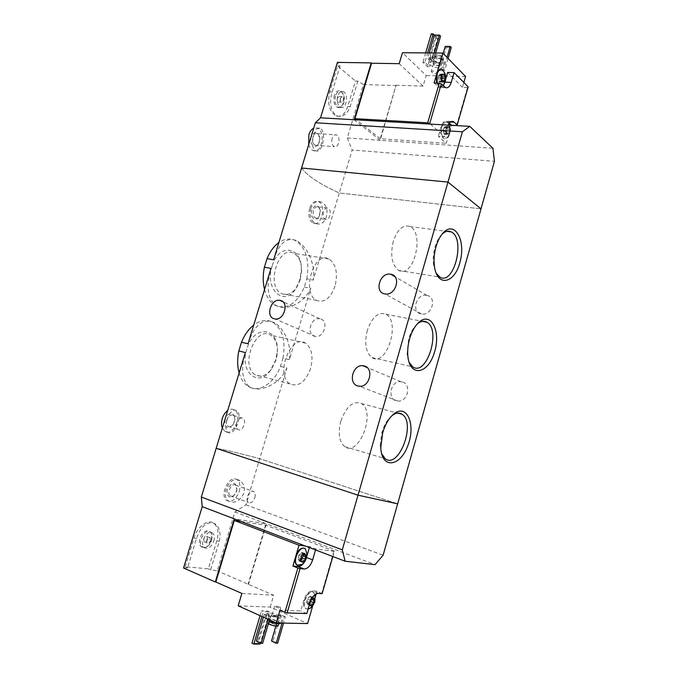 <?xml version="1.0" encoding="UTF-8"?>
<svg xmlns="http://www.w3.org/2000/svg" width="678" height="678" viewBox="0 0 678 678"><rect width="100%" height="100%" fill="white"/><g stroke="black" fill="none" stroke-linecap="round" stroke-linejoin="round"><path stroke-width="0.51" stroke-dasharray="3.39 2.54" d="M239.131 372.959C240.995 379.265 244.046 383.756 248.292 386.435C258.903 393.333 274.149 383.375 280.489 366.425L282.972 358.145L289.362 359.704L310.753 288.252C304.049 303.549 286.328 311.126 276.522 305.702C267.683 299.083 265.835 286.65 270.997 268.395M282.972 358.145C285.938 341 282.548 329.033 272.81 322.262C266.827 319.177 260.471 320.109 253.725 325.076M248.029 343.771C254.199 325.059 262.827 317.974 273.904 322.499C283.506 327.61 292.049 344.068 289.362 359.704M280.489 366.425L286.87 368.027C279.489 384.918 259.149 393.274 249.487 386.757C242.063 380.468 240.682 369.069 245.351 352.56M264.556 289.531C266.666 297.32 270.293 302.634 275.429 305.473C287.184 309.761 296.811 303.617 304.32 287.057L306.761 278.921L313.202 280.082L339.288 192.984L481.007 208.849L339.288 192.984L352.153 150.016L494.44 161.322M306.761 278.921C309.846 260.14 305.931 247.284 295.015 240.343C289.82 238.02 284.438 238.758 278.87 242.546M273.624 259.776C279.039 243.326 286.54 236.902 296.116 240.504C306.066 245.199 316.067 263.267 313.202 280.082M304.32 287.057L310.753 288.252M272.09 266.157C264.115 290.201 285.099 307.77 296.235 287.896L299.727 280.065L301.252 271.115C303.295 246.987 278.921 241.707 272.09 266.157M246.817 349.094C239.156 372.095 258.488 388.206 270.556 370.358L275.675 359.993L277.031 353.23C280.726 327.881 254.174 322.991 246.817 349.094M426.716 295.379C416.25 293.074 410.758 312.55 421.496 313.999C431.852 316.312 437.42 296.998 426.877 295.413L426.716 295.379M401.969 381.884L400.927 381.714C390.053 380.273 386.757 400.749 397.859 401.062C407.927 402.249 411.868 383.697 401.969 381.884M183.56 568.003L187.569 567.825L196.408 538.722C201.146 525.45 207.434 520.518 215.282 523.925C219.757 527.696 221.053 533.544 219.18 541.485L210.663 569.783L217.214 570.834L234.919 511.924L245.902 504.805L259.716 458.692L397.647 503.83L259.716 458.692C238.953 453.107 224.443 449.65 216.172 448.319C224.443 449.65 238.953 453.107 259.716 458.692L286.87 368.027M227.028 419.996C229.74 412.063 232.901 408.919 236.52 410.58C243.944 415.139 233.622 437.624 227.52 432.089C225.494 429.92 225.333 425.894 227.028 419.996M301.583 168C307.541 176.017 320.109 184.348 339.288 192.984C320.109 184.348 307.541 176.017 301.583 168M310.787 208.646C312.821 202.942 316.067 200.663 320.508 201.807C331.771 205.044 327.093 228.155 315.728 223.418C310.787 220.697 309.143 215.774 310.787 208.646M320.067 318.821L319.745 318.762C310.448 316.931 305.803 335.559 315.38 336.415C324.389 338.059 329.118 320.202 320.067 318.821M309.558 208.493C307.973 215.57 309.185 220.435 313.194 223.07C321.465 227.257 326.821 204.62 318.296 201.536C314.55 200.493 311.634 202.807 309.558 208.493M311.922 209.943C309.541 217.087 315.795 222.85 318.948 216.553L320.177 211.358C318.397 204.095 315.643 203.629 311.922 209.943M313.541 210.477C312.728 214.146 313.355 216.655 315.431 218.019C316.906 218.536 318.211 217.85 319.346 215.951L320.363 211.646C320.262 209.205 319.491 207.621 318.067 206.883C316.126 206.341 314.617 207.536 313.541 210.477M323.533 211.748C322.703 215.443 323.321 217.969 325.389 219.341C329.618 221.503 332.398 209.722 328.042 208.121C326.11 207.578 324.601 208.782 323.533 211.748M335.059 286.023C330.627 298.227 324.499 303.024 316.685 300.413C300.998 293.32 313.897 250.157 328.949 259.004C336.042 264.047 338.085 273.056 335.059 286.023M300.201 279.709L297.049 286.752C292.379 293.667 287.235 295.947 281.607 293.591C265.581 286.54 278.294 244.563 293.718 253.301C299.083 256.403 301.702 262.522 301.566 271.649L300.201 279.709M310.6 368.425C305.532 381.96 298.718 387.138 290.176 383.96C274.683 375.646 290.769 333.11 305.431 343.093C311.804 348 313.524 356.442 310.6 368.425M276.065 359.899L271.454 369.23C266.251 375.714 260.903 377.578 255.411 374.832C239.588 366.552 255.547 325.245 270.556 335.127C275.726 338.559 277.963 344.788 277.285 353.814L276.065 359.899M222.333 428.089L224.749 431.216C232.986 437.31 243.131 414.911 234.461 409.961C232.41 408.715 230.147 408.91 227.681 410.546M225.079 419.326C224.46 427.555 226.969 429.53 232.605 425.259L234.52 421.046C236.69 412.487 227.486 410.673 225.079 419.326M226.808 419.835C226.037 422.869 226.469 425.047 228.096 426.386C229.732 427.284 231.376 426.733 233.029 424.742L234.613 421.258C235.122 418.512 234.622 416.555 233.122 415.394C230.528 414.36 228.418 415.843 226.808 419.835M236.656 422.835C235.876 425.886 236.3 428.089 237.919 429.428C242.131 432.572 247.385 420.911 242.944 418.334C240.368 417.309 238.266 418.809 236.656 422.835M393.265 241.317C390.087 255.487 391.901 265.191 398.715 270.437C413.419 279.175 425.106 232.995 409.885 226.528C403.037 224.35 397.494 229.274 393.265 241.317M442.098 234.122L441.2 235.054C438.53 238.054 436.446 242.122 434.945 247.233C433.242 253.411 432.784 259.386 433.598 265.174L436.124 273.115M367.315 330.305C364.239 343.39 365.773 352.484 371.942 357.577C386.468 367.442 401.045 321.796 385.935 314.236C378.383 311.516 372.18 316.872 367.315 330.305M417.199 323.999L416.521 324.618C413.114 327.991 410.495 332.762 408.656 338.941L407.08 354.365L409.097 362.349M340.831 421.123C337.864 433.191 339.127 441.683 344.619 446.59C358.781 457.514 376.324 412.173 361.493 403.605C353.297 400.351 346.407 406.19 340.831 421.123M392.062 415.529L391.63 415.877C387.324 419.589 384.053 425.157 381.816 432.598L380.121 445.861L381.629 453.675M445.777 130.1L446.827 127.133L445.709 131.015L446.785 134.422L448.972 133.947L450.09 130.083L449.022 126.676L446.827 127.133L449.022 126.676L449.395 129.303L450.09 130.083L448.972 133.947L447.599 133.558L446.785 134.422L445.777 130.1L443.259 129.947L444.387 126.82L447.099 127.159M430.411 124.108L444.709 136.761L438.335 136.346L446.285 143.312L451.48 125.311M448.209 125.125L444.709 136.761M456.574 125.498L467.523 87.487L468.159 86.877M437.09 72.707L436.217 75.682M396.41 85.572L363.332 84.538L347.28 137.965L380.18 140.295L396.062 85.258L380.214 138.702L446.285 143.312M396.062 85.258L423.089 86.106L426.182 75.555L402.461 52.723M465.583 76.495L426.182 75.555M467.523 87.487L462.455 87.335L463.845 82.496M313.778 135.066C315.524 129.659 317.601 127.379 319.991 128.227C326.838 130.651 322.736 154.482 315.329 150.677C312.185 148.101 311.66 142.897 313.778 135.066M363.332 84.538L357.857 81.123L355.425 81.055L347.755 106.48C345.144 113.98 341.314 117.158 336.263 116.023C329.423 111.929 327.22 103.912 329.669 91.979L337.602 65.902L355.425 81.055M347.28 137.965L352.153 150.016M357.857 81.123L350.179 106.599C347.28 114.099 343.026 117.26 337.432 116.091C330.779 112.006 329.008 104.005 332.127 92.072L340.059 65.944L337.415 62.376M432.666 61.291L429.106 62.461C427.106 65.673 441.725 70.334 443.098 66.927C442.759 64.029 439.285 62.147 432.666 61.291M443.454 69.622L438.488 69.529L439.564 70.597L444.522 70.698L443.454 69.622L447.031 57.376M432.547 58.689L427.521 58.63L428.632 59.74L433.657 59.8L432.547 58.689L434.225 52.986M424.877 62.325L422.903 62.3L427.454 66.758L429.42 66.8L424.877 62.325L427.64 52.926M354.136 119.735L380.18 140.295L492.94 148.296M380.214 138.702L356.425 119.87M435.734 54.469L433.022 55.384C431.479 57.876 442.59 61.427 443.641 58.783C443.395 56.545 440.759 55.104 435.734 54.469M436.878 55.367L435.081 55.977C436.556 58.41 438.886 59.155 442.073 58.215C441.912 56.74 440.175 55.791 436.878 55.367M434.937 57.198L432.225 58.105C430.683 60.571 441.802 64.122 442.844 61.503C442.598 59.274 439.963 57.842 434.937 57.198M434.106 56.367L430.547 57.562C428.53 60.817 443.141 65.478 444.531 62.029C444.2 59.096 440.725 57.206 434.106 56.367M434.878 62.19L433.03 63.113C434.649 65.122 436.912 65.842 439.836 65.283L440.081 65.012C439.912 63.562 438.183 62.622 434.878 62.19M435.013 63.19L433.53 63.927C434.827 65.546 436.657 66.122 439.005 65.681L439.208 65.461C439.073 64.291 437.674 63.537 435.013 63.19M432.734 70.995L431.293 71.453C432.505 73.351 434.378 73.953 436.937 73.249C436.793 72.105 435.386 71.351 432.734 70.995M443.192 53.426L438.488 69.529M445.243 46.392L446.302 47.502L439.564 70.597M446.302 47.502L451.277 47.519M448.09 58.469L444.522 70.698M429.191 52.943L427.521 58.63M434.437 35.087L435.539 36.231L428.632 59.74M435.539 36.231L440.573 36.214M435.657 52.994L433.657 59.8M308.702 144.643C309.634 147.702 311.126 149.66 313.177 150.516C321.914 154.372 326.118 130.752 317.16 128.04L313.711 128.193M311.27 136.456C308.634 144.355 316.16 150.601 318.94 142.965L319.694 138.676C317.872 130.981 315.058 130.235 311.27 136.456M312.922 137.024C312.075 141.024 312.821 143.753 315.168 145.194C316.846 145.66 318.211 144.728 319.262 142.405L319.889 138.863C319.745 136.1 318.863 134.337 317.228 133.566C315.355 133.108 313.914 134.261 312.922 137.024M332.161 138.405C331.296 142.473 332.025 145.228 334.339 146.685C338.788 148.685 340.992 136.312 336.441 134.897C334.585 134.439 333.161 135.608 332.161 138.405M425.665 52.909L422.903 62.3M431.25 33.908L435.725 38.578L427.454 66.758M435.725 38.578L437.7 38.57L429.42 66.8M437.7 38.57L434.42 35.137M340.059 65.944L337.602 65.902M423.089 86.106L399.206 63.673M334.237 95.64C333.127 104.378 335.195 108.294 340.441 107.387C344.204 103.615 344.882 98.81 342.466 92.988C339.322 89.284 336.576 90.166 334.237 95.64M340.415 98.242C340.009 100.242 340.373 101.581 341.526 102.259C343.907 101.098 344.17 99.225 342.314 96.649L340.415 98.242M337.322 98.115C336.915 100.107 337.288 101.437 338.432 102.124C340.822 100.963 341.085 99.098 339.22 96.522L337.322 98.115M337.686 96.047C336.542 101.632 337.568 105.378 340.771 107.293C346.67 109.667 349.001 93.174 342.983 91.581C340.67 91.089 338.907 92.572 337.686 96.047M335.474 95.954C334.33 101.531 335.356 105.276 338.568 107.183L341.195 106.81C344.678 103.327 345.297 98.895 343.068 93.505L340.771 91.505C338.458 91.005 336.695 92.496 335.474 95.954M448.641 135.151C447.336 138.032 445.777 139.202 443.954 138.643C441.149 136.668 440.353 132.778 441.564 126.972C442.836 123.176 444.548 121.548 446.709 122.099C449.209 123.659 450.133 127.049 449.48 132.261L448.641 135.151M449.328 123.201L446.844 121.209C444.454 120.599 442.565 122.396 441.158 126.608L438.335 136.346M441.141 69.232L441.624 69.351C447.327 70.961 444.895 89.021 439.319 86.564L436.607 83.03M434.09 82.962L439.183 87.479C440.607 87.945 441.946 87.343 443.192 85.674M444.904 82.199L444.437 83.275M444.802 82.199L445.582 79.521M447.641 72.444L462.455 87.335M448.946 123.743L447.209 122.125C445.056 121.574 443.344 123.201 442.073 127.006C440.861 132.812 441.658 136.702 444.463 138.676L448.014 137.202C450.056 134.066 450.675 130.354 449.861 126.074L449.607 125.201M443.259 129.947L444.082 134.295L445.336 133.413L445.844 133.913L446.404 132.761L447.005 129.184L446.149 126.464L444.582 127.006M437.124 83.047L439.827 86.581L443.005 85.496M443.582 84.758C445.454 81.538 445.955 77.817 445.082 73.597M441.581 75.173L441.285 73.97L440.073 74.809L439.691 74.427L441.929 74.478M441.556 81.165L439.217 81.979L438.327 79.08L438.92 75.377L439.691 74.427M310.541 596.072L308.304 597.674L310.71 598.682L313.05 597.123L310.541 596.072L312.414 597.428M310.71 598.682L309.032 603.471L309.338 604.835M312.6 597.165L309.812 600.106L309.032 603.471L310.016 604.937L307.609 603.912L307.371 602.827L309.507 603.734M241.021 521.45L265.59 525.153L333.949 550.968L334.33 551.324L332.83 556.519M322.126 593.665L316.931 591.216L312.134 590.894C308.651 591.241 305.897 594.318 303.863 600.106L300.718 610.946L280.014 610.175M333.949 550.968L321.779 593.216M334.33 551.324L315.812 548.96L309.643 546.612L305.464 546.07M315.541 549.917L315.812 548.96M312.804 605.505L315.363 596.665M238.198 605.81L270.208 607.124L307.592 623.574M270.208 607.124L273.692 595.259L217.214 570.834M265.59 525.153L248.063 584.25M316.168 593.886L316.931 591.216M296.252 554.587L295.286 557.909M243.843 493.186C240.004 501.135 234.944 503.796 228.672 501.169C219.579 495.626 230.723 473.981 239.961 480.787C243.766 483.465 245.063 487.601 243.843 493.186M279.522 615.683C272.988 613.209 268.937 612.454 267.378 613.429C267.174 615.319 283.006 619.785 282.421 617.675L279.522 615.683M270.522 616.404L265.776 614.285L264.251 614.234L269.005 616.361L270.522 616.404L269.497 619.904M285.353 616.827L280.65 614.743L279.192 614.7L283.896 616.785L285.353 616.827L283.531 623.099M269.513 611.887L267.657 611.064L261.479 610.844L263.344 611.675L269.513 611.887L260.394 642.998M234.919 511.924L266.454 523.789L234.274 518.865M248.512 584.275L266.454 523.789L375.027 564.647M245.902 504.805L383.121 555.214M278.09 625.811L275.904 624.26C270.937 622.353 267.844 621.794 266.649 622.582L268.319 623.904M274.937 624.345C271.658 623.09 269.632 622.718 268.844 623.243C268.734 624.235 276.641 626.464 276.37 625.362L274.937 624.345M276.802 621.184C271.836 619.285 268.751 618.726 267.556 619.497C267.386 620.98 279.421 624.37 278.997 622.718L276.802 621.184M280.802 623.235L277.912 621.201C271.378 618.717 267.318 617.972 265.742 618.989L269.107 621.226M277.183 616.641C274.59 615.607 272.615 615.166 271.276 615.319L271.107 615.514C271.005 616.471 278.912 618.7 278.624 617.641L277.183 616.641M276.955 615.878L272.056 614.971C274.149 616.344 276.175 616.912 278.116 616.683L276.955 615.878M279.522 607.09C276.887 606.107 275.26 605.793 274.641 606.157C276.743 607.496 278.76 608.073 280.692 607.869L279.522 607.09M262.632 643.32L257.903 641.091L265.776 614.285M257.903 641.091L256.36 641.1M263.395 617.158L264.251 614.234M268.141 619.294L269.005 616.361M277.666 643.202L272.98 641.024L280.65 614.743M272.98 641.024L271.497 641.024M275.844 626.15L279.192 614.7M282.065 623.074L283.896 616.785M239.207 491.525C240.622 486.101 239.936 482.194 237.156 479.804C229.766 473.778 218.841 495.355 226.783 500.491C231.825 502.576 235.961 499.584 239.207 491.525M236.546 491.016L236.868 489.652C236.266 482.134 233.41 481.397 228.291 487.44C224.918 493.931 229.393 500.203 233.944 495.499L236.546 491.016M236.681 491.194L236.944 490.067L235.63 485.143C231.791 482.016 226.155 493.203 230.266 495.838C231.562 496.66 232.978 496.347 234.529 494.906L236.681 491.194M254.843 497.72C255.581 494.881 255.242 492.838 253.835 491.592C250.038 488.457 244.402 499.839 248.462 502.474C251.03 503.542 253.157 501.957 254.843 497.72M260.081 644.049L258.233 643.168L267.657 611.064M258.233 643.168L251.953 643.219M260.064 615.658L261.479 610.844M261.928 616.497L263.344 611.675M185.255 566.808L194.086 537.773C197.34 526.289 208.409 518.577 214.104 523.467C218.036 527.035 218.96 532.73 216.884 540.552L208.366 568.791L185.255 566.808L187.569 567.825M210.663 569.783L208.366 568.791M241.876 593.428L273.692 595.259M211.358 539.883L211.706 534.213C209.231 529.026 205.688 529.484 201.069 535.595C198.12 543.053 199.154 547.121 204.171 547.807C207.417 546.951 209.807 544.307 211.358 539.883M210.468 540.603L210.019 537.756C207.137 537.993 206.163 539.739 207.112 542.993C208.451 543.57 209.57 542.773 210.468 540.603M207.536 539.417L207.087 536.569C204.205 536.798 203.231 538.535 204.188 541.79C205.519 542.375 206.637 541.578 207.536 539.417M213.85 541.019C214.824 537.366 214.401 534.705 212.587 533.035C207.451 528.476 198.9 543.781 204.459 547.697C208.205 549.324 211.333 547.095 213.85 541.019M211.765 540.163L212.087 534.925L210.494 532.196C205.349 527.637 196.806 542.917 202.366 546.832L205.12 547.493C208.112 546.705 210.324 544.265 211.765 540.163M304.303 548.341L304.854 548.697C306.626 550.451 306.99 553.35 305.939 557.409L305.032 559.816M304.744 560.392C302.591 564.223 300.261 565.927 297.769 565.503M306.609 557.519L303.88 562.867M306.481 557.469L306.897 556.053M309.371 547.561L309.643 546.612M312.939 603.988C310.278 608.378 307.719 609.836 305.278 608.361C300.261 604.539 308.795 587.894 313.389 592.436C314.736 593.725 315.168 595.937 314.668 599.055L313.448 602.954M306.812 613.582L300.718 610.946M302.261 564.452L306.431 557.596L307.024 554.138M303.43 554.638L302.447 554.257L302.024 552.417L298.795 555.367L297.896 559.096L298.752 559.223L299.168 561.053L300.447 559.816M310.295 608.073L314.778 600.869L315.363 597.293M315.041 594.581L313.872 592.64C309.278 588.097 300.744 604.742 305.761 608.564L308.092 609.158M307.609 603.912L307.736 604.539L309.905 602.878M310.677 596.691L310.905 597.784L311.897 598.242M307.371 602.827L306.515 602.734L306.761 601.284L308.304 597.674M350.179 106.599L347.755 106.48M332.127 92.072L329.669 91.979M447.531 126.981L441.158 126.608M450.531 121.998L447.844 121.845M444.446 86.894L437.971 86.699M445.7 126.778L448.217 126.922M443.827 127.981L446.353 128.125M443.251 131.583L445.768 131.744L443.217 131.574M443.802 133.32L446.319 133.481M444.539 133.973L447.056 134.134M445.658 133.736L448.166 133.897M446.404 132.761L448.912 132.922M446.971 130.803L449.48 130.956M446.98 129.176L449.489 129.32M446.429 127.439L448.946 127.591M440.844 74.275L443.412 74.334M438.92 75.377L441.497 75.436M438.335 77.385L440.912 77.445M438.335 79.089L440.903 79.157M438.903 80.928L441.471 81.004M439.666 81.674L441.768 81.733M440.819 81.513L443.378 81.58M196.408 538.722L194.086 537.773M219.18 541.485L216.884 540.552M309.956 602.691L303.863 600.106M318.211 593.411L312.134 590.894M301.473 559.503L303.922 560.469M300.015 560.494L301.379 561.037M302.981 554.333L305.431 555.282M302.176 553.087L303.854 553.731M301.185 552.968L303.634 553.918M299.727 553.943L302.142 554.892M298.795 555.367L301.244 556.333M298.134 557.604L300.591 558.57M298.21 559.147L300.49 560.045M299.015 560.384L301.464 561.35M309.973 602.92L312.38 603.937M308.575 603.962L309.897 604.522M311.439 597.852L313.846 598.86M309.71 596.64L312.117 597.649M307.397 599.098L309.812 600.106M306.761 601.284L309.176 602.31M306.829 602.767L309.236 603.784M272.81 322.262L273.904 322.499M248.292 386.435L249.487 386.765M295.015 240.343L296.116 240.504M275.429 305.473L276.522 305.702M426.877 295.413L394.876 276.641M421.496 313.999L385.002 293.938M400.927 381.714L367.035 367.484M397.859 401.062L359.476 386.24M313.194 223.07L315.728 223.418M318.296 201.536L320.516 201.798M319.346 215.951L318.948 216.553M315.431 218.019L325.389 219.341M318.067 206.883L328.042 208.121M328.949 259.004L293.718 253.301M316.685 300.413L281.607 293.591M301.566 271.649L301.252 271.115M297.049 286.752L296.235 287.896M305.431 343.093L270.556 335.127M290.176 383.96L255.411 374.832M277.285 353.814L277.031 353.23M271.454 369.23L270.556 370.358M224.749 431.216L227.52 432.089M234.461 409.961L236.52 410.563M233.029 424.742L232.605 425.259M228.096 426.386L237.919 429.428M233.122 415.394L242.944 418.334M398.715 270.437L439.844 277.099M409.885 226.528L446.912 231.342M433.598 265.174L434.488 266.759M441.2 235.054L442.98 233.079M371.942 357.577L412.792 366.891M385.935 314.236L422.436 321.347M407.08 354.365L407.851 356.009M416.521 324.618L417.894 323.253M344.619 446.59L385.172 458.675M361.493 403.605L397.622 413.105M380.121 445.861L380.79 447.616M391.63 415.877L392.503 415.097M319.745 318.762L282.845 301.727M315.38 336.415L275.099 318.957M433.022 55.384L432.225 58.105M443.641 58.783L442.844 61.503M430.547 57.562L429.106 62.461M444.531 62.029L443.098 66.927M435.081 55.977L433.089 62.783M442.073 58.215L440.081 65.012M439.005 65.681L439.836 65.283M433.53 63.927L433.03 63.113M433.573 63.664L431.293 71.453M439.208 65.461L436.937 73.249M313.177 150.516L315.329 150.694M317.16 128.04L319.991 128.227M319.262 142.405L318.94 142.965M315.168 145.194L334.339 146.685M317.228 133.566L336.441 134.897M337.424 116.091L336.263 116.023M338.432 102.124L341.526 102.259M339.22 96.522L342.314 96.649M338.568 107.183L340.771 107.293M340.771 91.505L342.983 91.581M343.068 93.505L342.466 92.988M341.195 106.81L340.441 107.387M451.616 121.464L446.844 121.209M445.649 87.682L439.183 87.479M443.954 138.643L444.463 138.676M446.709 122.099L447.209 122.125M448.014 137.202C449.641 135.753 451.463 128.727 449.861 126.074M444.904 127.337L447.166 127.464M444.387 126.82L447.073 126.981M443.31 131.608L445.777 131.761M444.082 134.295L446.861 134.473M445.336 133.413L447.599 133.558M445.844 133.913L448.514 134.083M447.005 129.184L449.548 129.337M446.921 129.159L449.395 129.303M446.149 126.464L448.929 126.625M439.319 86.564L439.827 86.581M441.624 69.351L442.141 69.359M440.073 74.809L441.725 74.851M439.471 74.207L442.149 74.266M439.217 81.979L442.048 82.063M440.437 81.14L441.522 81.165M441.031 81.724L443.768 81.801M441.285 73.97L443.954 74.029M278.692 623.743L278.997 622.718M266.649 622.582L267.556 619.497M280.853 623.048L282.421 617.675M265.742 618.989L267.378 613.429M276.37 625.362L278.624 617.641M268.844 623.243L271.107 615.514M272.192 614.81L271.276 615.319M277.938 616.438L278.412 617.336M278.116 616.683L280.692 607.869M272.056 614.971L274.641 606.157M226.783 500.491L228.664 501.186M237.156 479.804L239.961 480.787M234.529 494.906L233.944 495.499M230.266 495.838L248.462 502.474M235.63 485.143L253.835 491.592M215.282 523.925L214.104 523.467M204.188 541.79L207.112 542.993M207.087 536.569L210.019 537.756M202.366 546.832L204.459 547.697M210.494 532.196L212.587 533.035M212.087 534.925L211.706 534.213M205.12 547.493L204.171 547.807M304.854 548.697L305.346 548.892M303.286 554.375L305.676 555.299M302.447 554.257L302.998 554.468M302.024 552.417L304.575 553.401M297.896 559.096L300.532 560.138M298.752 559.223L300.456 559.892M299.168 561.053L301.863 562.113M305.278 608.361L305.761 608.564M313.389 592.436L313.872 592.64M311.753 597.886L314.134 598.886M310.905 597.784L311.914 598.208M306.515 602.734L309.109 603.827M307.736 604.539L310.38 605.657"/><path stroke-width="1.02" d="M253.725 325.076C248.614 329.101 244.538 334.813 241.495 342.204L248.029 343.771L270.997 268.395L264.395 267.234C262.767 275.107 262.827 282.54 264.556 289.531M241.495 342.204L238.826 350.941L245.351 352.56L201.324 497.059L342.305 549.85L447.972 182.085L301.583 168L315.372 122.76L320.541 117.811L337.415 62.376L371.205 62.901L354.136 119.735L320.541 117.811M238.826 350.941C237.181 358.891 237.283 366.23 239.131 372.959M278.87 242.546C273.946 246.114 269.988 251.487 267.013 258.657L273.624 259.776L301.583 168L447.972 182.085L462.43 131.761L469.752 126.354L354.136 119.735M382.68 432.776L380.79 447.616C381.57 469.362 400.232 466.956 407.885 445.505C416.114 424.572 406.919 402.885 393.638 414.089C388.841 418.224 385.189 424.453 382.68 432.776M409.622 338.754C407.961 344.695 407.368 350.45 407.851 356.009C409.715 377.536 427.996 374.231 434.378 352.568C441.378 331.356 430.903 310.473 418.402 322.745C414.597 326.508 411.673 331.839 409.622 338.754M436.005 246.699C434.09 253.606 433.589 260.293 434.488 266.759C437.48 287.819 455.082 283.285 460.184 261.445C465.93 239.978 454.557 219.977 442.98 233.079C440.005 236.436 437.683 240.978 436.005 246.699M234.274 518.865L215.324 581.961L183.56 568.003L202.23 506.627L345.102 561.215L375.027 564.647L383.121 555.214L397.647 503.83L358.009 495.186L397.647 503.83L481.007 208.849L447.972 182.085L481.007 208.849L494.44 161.322L492.94 148.296L469.752 126.354M267.013 258.657L264.395 267.234M384.901 293.921C373.892 292.404 379.875 271.946 390.63 274.217L390.799 274.243C401.723 275.768 395.723 296.244 385.002 293.938L384.901 293.921M358.111 386.028C347.839 383.968 352.484 364.366 362.883 365.739L363.967 365.908C374.205 367.722 369.9 387.392 359.476 386.24L358.111 386.028M358.009 495.186L216.172 448.319L358.009 495.186M274.565 318.863C265.267 317.321 270.624 298.557 279.828 300.329L280.158 300.388C289.455 301.718 284.345 320.575 275.099 318.957L274.565 318.863M227.681 410.546C225.215 412.343 223.409 415.004 222.265 418.546C221.24 422.123 221.257 425.301 222.333 428.089M436.124 273.115L439.844 277.099C453.955 285.921 465.845 238.427 451.226 231.901C448.311 230.478 445.268 231.215 442.098 234.122M409.097 362.349L412.792 366.891C426.742 376.799 441.429 329.796 426.903 322.211C423.92 320.516 420.682 321.109 417.199 323.999M381.629 453.675L385.172 458.675C398.783 469.617 416.343 422.835 402.088 414.283C399.139 412.351 395.791 412.766 392.062 415.529M440.912 77.445L441.98 74.402L440.827 78.351L441.946 81.987L444.209 81.674L445.353 77.741L444.243 74.114L441.98 74.402L442.37 74.86L444.243 74.114L445.353 77.741L444.209 81.674L442.734 81.199L441.946 81.987L440.912 77.445M356.425 119.87L354.933 118.684L427.716 122.794L429.733 123.506L441.293 83.835L439.285 83.106L434.09 82.962L436.217 75.682L436.607 83.03M427.716 122.794L439.285 83.106M429.733 123.506L430.411 124.108M448.209 125.125C449.641 122.159 451.311 120.964 453.201 121.557L454.201 122.193L450.531 121.998M441.293 83.835L445.649 87.682C448.031 88.259 449.895 86.487 451.251 82.377L454.09 72.588L468.159 86.877L457.184 124.964L454.201 122.193M457.184 124.964L456.574 125.498L451.514 125.21L449.328 123.201M354.933 118.684L371.578 63.24L399.206 63.673L402.461 52.723L442.836 53.053L437.09 72.707C438.191 70.275 439.539 69.122 441.141 69.232M463.845 82.496L465.583 76.495L442.836 53.053M315.372 122.76L462.43 131.761M448.09 58.469L451.277 47.519L450.226 46.409L445.243 46.392L443.192 53.426M450.226 46.409L447.031 57.376M435.657 52.994L440.573 36.214L439.48 35.061L434.437 35.087L429.191 52.943M439.48 35.061L434.225 52.986M313.711 128.193C311.533 129.244 309.914 131.422 308.846 134.719L308.702 144.643M434.42 35.137L433.234 33.9L431.25 33.908L425.665 52.909M433.234 33.9L427.64 52.926M444.437 83.275L443.192 85.674M445.582 79.521L447.641 72.444L454.09 72.588M449.607 125.201L448.946 123.743M437.09 72.707L436.217 75.682M443.005 85.496L443.582 84.758C444.887 82.013 446.548 81.029 445.082 73.597L442.141 69.359C440.005 68.868 438.327 70.461 437.098 74.131L437.124 83.047M441.581 75.173L442.175 76.877L441.556 81.165M309.905 602.878L311.507 599.318L313.906 600.327L313.321 603.683L314.558 599.386L312.6 597.165M313.906 600.327L314.558 599.386L313.041 598.682L313.177 597.174M310.016 604.937L310.558 605.734L313.321 603.683L310.558 605.734L309.338 604.835M300.447 559.816L301.473 559.503L303.049 555.858L305.498 556.816L304.888 560.231L306.159 555.858L304.591 553.401L301.727 555.341L300.447 559.748L302.032 562.189L304.888 560.231L302.032 562.189L300.447 559.748L301.727 555.341L304.591 553.401M305.498 556.816L306.159 555.858L304.625 555.096L304.719 553.46M332.83 556.519L322.126 593.665L318.211 593.411C314.745 593.775 311.99 596.869 309.956 602.691L306.812 613.582L287.133 612.912L300.04 568.613L304.193 569.011L298.015 566.545L292.913 566.037L297.862 568.02L284.938 612.336L287.133 612.912M304.193 569.011C307.795 568.749 310.617 565.706 312.643 559.875L315.541 549.917M300.04 568.613L297.862 568.02M284.938 612.336L280.014 610.175L276.277 622.955L307.592 623.574L312.804 605.505M315.363 596.665L316.168 593.886M215.324 581.961L215.824 581.995L234.308 520.433L298.99 545.231L296.252 554.587C298.667 549.553 301.346 547.477 304.303 548.341M215.824 581.995L241.876 593.428L238.198 605.81L276.277 622.955M297.769 565.503L296.727 564.944C295.252 563.554 294.777 561.206 295.286 557.909L292.913 566.037M202.23 506.627L201.324 497.059M234.308 520.433L241.021 521.45M345.102 561.215L342.305 549.85M268.319 623.904C273.412 625.964 276.666 626.599 278.09 625.811L278.692 623.743M269.107 621.226C275.556 623.582 279.446 624.252 280.802 623.235L280.853 623.048M268.141 619.294L261.089 643.329L256.36 641.1L263.395 617.158M261.089 643.329L262.632 643.32L269.497 619.904M282.065 623.074L276.192 643.219L271.497 641.024L275.844 626.15M276.192 643.219L277.666 643.202L283.531 623.099M261.928 616.497L253.809 644.1L251.953 643.219L260.064 615.658M253.809 644.1L260.081 644.049L260.394 642.998M305.464 546.07L298.99 545.231M305.032 559.816L304.744 560.392M303.88 562.867C301.956 565.418 299.998 566.639 298.015 566.545M306.897 556.053L309.371 547.561M313.448 602.954L312.939 603.988M296.252 554.587L295.286 557.909M301.659 564.91C301.854 564.782 304.693 563.164 306.541 557.774L307.024 554.138L305.346 548.892C300.405 544.205 291.854 561.181 297.227 565.138L302.261 564.452M303.43 554.638L303.049 555.858M308.092 609.158L309.66 608.513C310.753 608.463 314.897 603.073 314.897 601.115L315.041 594.581M309.66 608.513L310.295 608.073M311.897 598.242L311.507 599.318M451.251 82.377L444.904 82.199M441.768 81.733L442.234 81.741M441.581 80.563L444.141 80.631M442.158 78.563L444.726 78.631M442.166 76.868L444.734 76.936L442.175 76.877M441.641 75.029L444.166 75.088M312.643 559.875L306.609 557.519M301.379 561.037L302.464 561.46M302.396 558.087L304.846 559.045M303.854 553.731L304.634 554.036M309.897 604.522L310.973 604.979M310.871 601.496L313.278 602.513M312.414 597.428L313.075 597.699M394.876 276.641L390.799 274.243M367.035 367.484L362.883 365.739M446.912 231.342L451.226 231.901M422.436 321.347L426.903 322.211M417.894 323.253L418.402 322.745M397.622 413.105L402.088 414.283M392.503 415.097L393.638 414.089M282.845 301.727L279.828 300.329M453.201 121.557L451.616 121.464M441.725 74.851L442.37 74.86M441.522 81.165L442.437 81.191M442.158 76.868L444.709 76.928M296.727 564.944L297.227 565.138M302.998 554.468L304.625 555.096M311.914 598.208L313.041 598.682"/></g></svg>
